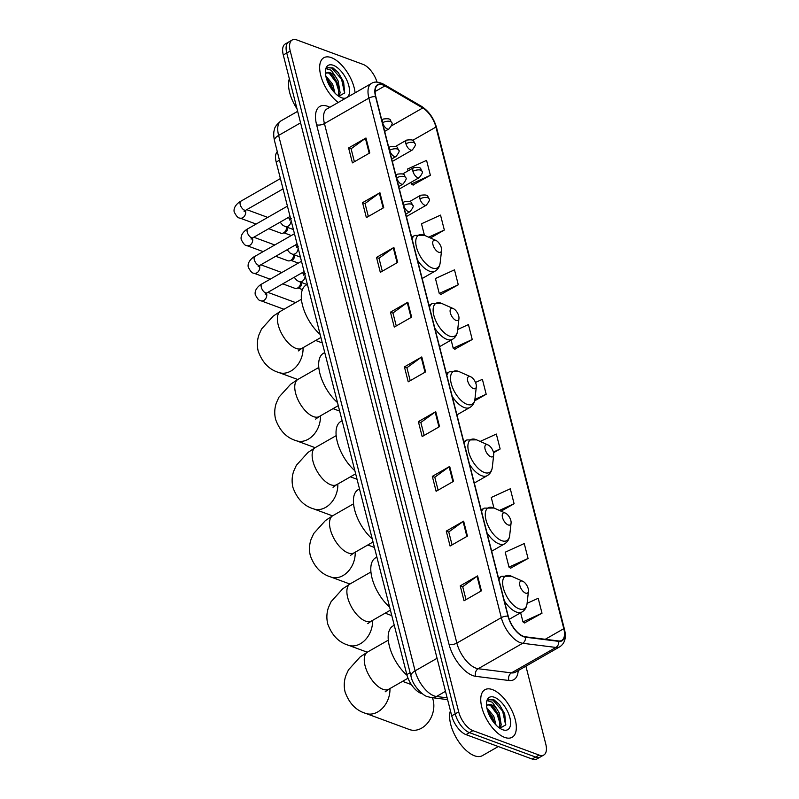 <?xml version="1.0" encoding="UTF-8"?>
<svg xmlns="http://www.w3.org/2000/svg" width="799" height="799" viewBox="0 0 799 799"><rect width="100%" height="100%" fill="white"/><g stroke="black" fill="none" stroke-linecap="round" stroke-linejoin="round"><path stroke-width="1.2" d="M422.371 693.752A17.129 8.25 -119.8 0 1 421.083 693.382A17.129 8.25 -119.8 0 1 406.831 674.596L276.194 162.067A17.129 8.25 -119.8 0 1 277.293 151.69M377.028 82.147A17.129 8.25 60.2 0 0 363.056 64.379L296.878 39.95A17.129 8.25 60.2 0 0 292.174 40.01L285.233 43.995A17.129 8.25 60.2 0 0 283.285 55.001L451.735 715.834A17.129 8.25 60.2 0 0 465.987 734.621L532.164 759.05A17.129 8.25 60.2 0 0 536.868 758.99L540.334 756.993A17.129 8.25 60.2 0 1 535.64 757.062A17.129 8.25 60.2 0 0 540.334 756.993L543.809 755.005A17.129 8.25 60.2 0 0 545.757 743.999L525.912 666.176M292.174 40.01A17.129 8.25 60.2 0 0 290.237 51.026L458.686 711.859A17.129 8.25 60.2 0 0 472.938 730.646L469.462 732.633L535.64 757.062L469.462 732.633A17.129 8.25 60.2 0 1 455.21 713.847A17.129 8.25 60.2 0 0 469.462 732.633L465.987 734.621M290.237 51.026L286.761 53.014L455.21 713.847L286.761 53.014A17.129 8.25 60.2 0 1 288.699 42.007A17.129 8.25 60.2 0 0 286.761 53.014L283.285 55.001M504.628 737.387A27.406 13.203 60.2 0 0 512.149 737.287A27.406 13.203 60.2 0 0 513.118 713.297A27.406 13.203 60.2 0 0 492.454 689.617A27.406 13.203 60.2 0 0 484.923 689.717A27.406 13.203 60.2 0 0 483.954 713.697A27.406 13.203 60.2 0 0 504.628 737.387A27.406 13.203 60.2 0 0 512.149 737.287A27.406 13.203 60.2 0 0 513.118 713.297A27.406 13.203 60.2 0 0 492.454 689.617A27.406 13.203 60.2 0 0 484.923 689.717A27.406 13.203 60.2 0 0 483.954 713.697A27.406 13.203 60.2 0 0 504.628 737.387M355.096 92.824A27.406 13.203 60.2 0 0 331.365 57.638A27.406 13.203 60.2 0 0 323.835 57.738A27.406 13.203 60.2 0 0 321.488 77.982A27.406 13.203 60.2 0 0 338.257 102.462A27.406 13.203 60.2 0 1 321.488 77.982A27.406 13.203 60.2 0 1 323.835 57.738A27.406 13.203 60.2 0 1 331.365 57.638A27.406 13.203 60.2 0 1 355.096 92.824M523.475 636.324A18.267 8.799 -119.8 0 1 508.264 616.279L375.85 96.769A18.267 8.799 -119.8 0 1 377.917 85.024A18.267 8.799 -119.8 0 1 384.928 85.912L422.731 107.975A18.267 8.799 -119.8 0 1 435.944 127.061L563.804 628.673A18.267 8.799 -119.8 0 1 561.727 640.418A18.267 8.799 -119.8 0 1 558.591 640.958L525.342 636.793A18.267 8.799 -119.8 0 1 523.475 636.324M523.575 636.723A18.727 9.019 60.2 0 0 525.492 637.202L558.741 641.367A18.727 9.019 60.2 0 0 564.084 628.773L436.224 127.161A18.727 9.019 60.2 0 0 422.681 107.605L384.878 85.543A18.727 9.019 60.2 0 0 375.57 96.669L507.994 616.179A18.727 9.019 60.2 0 0 523.575 636.723M354.396 161.728L351.091 148.774L365.413 138.357A4.564 1.998 -14.3 0 1 365.972 137.997L348.604 147.945L352.409 162.866L369.777 152.929L365.972 137.997M351.111 148.864L348.604 147.945M368.349 216.469L365.043 203.515L379.365 193.098A4.564 1.998 -14.3 0 1 379.924 192.739L362.556 202.676L366.361 217.608L383.73 207.67L379.924 192.739M365.063 203.605L362.556 202.676M382.302 271.211L378.996 258.257L393.318 247.84A4.564 1.998 -14.3 0 1 393.877 247.48L376.509 257.418L380.314 272.349L397.682 262.402L393.877 247.48M379.026 258.347L376.509 257.418M396.254 325.942L392.948 312.988L407.27 302.571A4.564 1.998 -14.3 0 1 407.83 302.212L390.461 312.159L394.267 327.081L411.635 317.143L407.83 302.212M392.978 313.078L390.461 312.159M466.017 599.64L462.711 586.686L477.033 576.269A4.564 1.998 -14.3 0 1 477.592 575.909L460.224 585.847L464.029 600.778L481.398 590.841L477.592 575.909M462.741 586.776L460.224 585.847M452.064 544.898L448.758 531.944L463.08 521.527A4.564 1.998 -14.3 0 1 463.64 521.168L446.271 531.105L450.077 546.037L467.445 536.099L463.64 521.168M448.788 532.034L446.271 531.105M438.112 490.167L434.806 477.203L449.128 466.796A4.564 1.998 -14.3 0 1 449.687 466.426L432.319 476.374L436.124 491.295L453.492 481.358L449.687 466.426M434.836 477.303L432.319 476.374M424.159 435.425L420.853 422.471L435.175 412.054A4.564 1.998 -14.3 0 1 435.735 411.695L418.366 421.632L422.172 436.564L439.54 426.616L435.735 411.695M420.883 422.561L418.366 421.632M410.207 380.684L406.901 367.73L421.223 357.313A4.564 1.998 -14.3 0 1 421.782 356.953L404.414 366.891L408.219 381.822L425.587 371.885L421.782 356.953M406.931 367.82L404.414 366.891M472.938 730.646L539.105 755.075A17.129 8.25 60.2 0 0 543.809 755.005M440.848 294.461L458.286 284.774L454.481 269.842L435.445 278.521L439.25 293.453L441.088 294.611M430.451 237.982L444.334 230.032L440.529 215.111L421.492 223.78L424.429 235.296M412.943 184.988L430.381 175.301L426.566 160.369L407.54 169.038L408.009 170.896M493.562 452.753L500.144 448.988L496.339 434.057L480.169 441.428M501.083 511.18L514.097 503.73L510.291 488.798L491.255 497.477L493.932 507.994M510.611 568.159L528.049 558.471L524.244 543.54L505.208 552.209L509.013 567.14L510.851 568.309M524.563 622.9L542.002 613.203L538.196 598.271L527.1 603.335M454.801 349.203L472.239 339.515L468.434 324.584L457.717 329.468M474.616 400.878L486.192 394.247L482.386 379.325L475.505 382.451M486.192 394.247L474.896 399.4M500.144 448.988L493.392 452.064M514.097 503.73L499.395 510.421M528.049 558.471L509.013 567.14M520.638 612.773L522.965 621.882L524.803 623.05M542.002 613.203L522.965 621.882M451.135 340.074L453.203 348.184L455.04 349.353M472.239 339.515L453.203 348.184M458.286 284.774L439.25 293.453M444.334 230.032L428.654 237.183M410.936 182.372L411.345 183.97L413.183 185.138M430.381 175.301L411.345 183.97M450.436 710.74A28.544 13.753 60.2 0 0 455.37 736.209A28.544 13.753 60.2 0 0 474.486 755.774A28.544 13.753 60.2 0 0 482.326 755.674L498.276 746.546M486.841 707.744L493.762 716.204L496.029 725.043M487.35 709.921L492.384 716.993L494.411 723.235M499.954 728.328L505.787 724.793L504.688 713.807L499.405 704.588L494.042 699.854L488.818 699.674L487.58 700.783L492.364 702.221L497.058 709.232A12.904 6.212 60.2 0 0 491.335 704.738A12.904 6.212 60.2 0 0 487.789 704.788A12.904 6.212 60.2 0 0 486.571 706.036M497.058 709.232L499.275 713.048L501.223 724.823L499.315 727.889M487.63 704.888L490.566 705.177L494.551 708.543L497.897 713.837L498.876 716.154L499.844 725.612L498.956 727.629M502.671 729.727A18.607 8.969 60.2 0 0 509.892 717.692A18.607 8.969 60.2 0 0 494.401 697.277A18.607 8.969 60.2 0 0 486.541 702.461A18.607 8.969 60.2 0 0 501.982 729.447A18.607 8.969 60.2 0 0 502.671 729.727M488.708 699.744L492.803 699.984L502.641 711.12L505.677 725.152M490.157 704.998L497.128 714.276L500.134 723.814M500.284 726.92L500.154 728.358M487.819 711.45L491.615 717.432L493.542 722.146M499.325 704.488L504.728 713.926M494.211 708.144L499.045 716.633M500.983 725.612L500.763 728.438M488.698 711.3L493.532 719.789M389.942 688.558A21.403 16.26 110.3 0 1 365.592 713.347L409.478 729.547A21.403 16.26 -69.7 0 0 427.835 722.745A21.403 16.26 -69.7 0 0 433.168 700.144A21.403 16.26 -69.7 0 0 432.379 697.707M522.516 581.173A6.851 3.296 60.2 0 0 519.859 585.597A6.851 3.296 60.2 0 0 525.562 593.118A6.851 3.296 60.2 0 0 528.459 591.21A6.851 3.296 60.2 0 0 522.776 581.273A6.851 3.296 60.2 0 0 522.516 581.173M394.257 625.247L392.958 625.987A31.401 15.131 60.2 0 0 389.752 647.51A31.401 15.131 60.2 0 0 407.011 675.265M505.148 512.998A6.851 3.296 60.2 0 0 502.491 517.422A6.851 3.296 60.2 0 0 508.184 524.943A6.851 3.296 60.2 0 0 511.08 523.035A6.851 3.296 60.2 0 0 505.397 513.098A6.851 3.296 60.2 0 0 505.148 512.998M376.878 557.073L375.58 557.822A31.401 15.131 60.2 0 0 372.374 579.325A31.401 15.131 60.2 0 0 389.622 607.08M487.77 444.823A6.851 3.296 60.2 0 0 485.113 449.248A6.851 3.296 60.2 0 0 490.806 456.768A6.851 3.296 60.2 0 0 493.702 454.861A6.851 3.296 60.2 0 0 488.019 444.923A6.851 3.296 60.2 0 0 487.77 444.823M359.5 488.898L358.202 489.647A31.401 15.131 60.2 0 0 354.996 511.15A31.401 15.131 60.2 0 0 372.244 538.906M470.391 376.649A6.851 3.296 60.2 0 0 467.735 381.073A6.851 3.296 60.2 0 0 473.437 388.594A6.851 3.296 60.2 0 0 476.324 386.686A6.851 3.296 60.2 0 0 470.641 376.748A6.851 3.296 60.2 0 0 470.391 376.649M342.122 420.723L340.823 421.473A31.401 15.131 60.2 0 0 337.617 442.976A31.401 15.131 60.2 0 0 354.866 470.731M453.013 308.474A6.851 3.296 60.2 0 0 450.356 312.898A6.851 3.296 60.2 0 0 456.059 320.419A6.851 3.296 60.2 0 0 458.956 318.511A6.851 3.296 60.2 0 0 453.263 308.574A6.851 3.296 60.2 0 0 453.013 308.474M324.744 352.549L323.445 353.298A31.401 15.131 60.2 0 0 320.239 374.801A31.401 15.131 60.2 0 0 337.488 402.556M435.635 240.299A6.851 3.296 60.2 0 0 432.978 244.734A6.851 3.296 60.2 0 0 438.681 252.244A6.851 3.296 60.2 0 0 441.577 250.337A6.851 3.296 60.2 0 0 435.884 240.399A6.851 3.296 60.2 0 0 435.635 240.299M307.365 284.374L306.067 285.123A31.401 15.131 60.2 0 0 302.871 306.626A31.401 15.131 60.2 0 0 320.119 334.382M301.443 282.466A3.715 2.816 110.3 0 1 301.493 282.626A3.715 2.816 110.3 0 1 299.495 287.48A3.715 2.816 110.3 0 1 298.836 287.76L296.809 288.339A5.134 3.905 110.3 0 1 294.801 288.289L282.746 283.845M300.634 282.167A5.134 3.905 110.3 0 1 297.717 287.95A5.134 3.905 110.3 0 1 296.809 288.339M294.422 254.901A3.715 2.816 110.3 0 1 294.461 255.061A3.715 2.816 110.3 0 1 292.464 259.905A3.715 2.816 110.3 0 1 291.805 260.184L289.777 260.774A5.134 3.905 110.3 0 1 287.77 260.724L275.725 256.269M293.603 254.601A5.134 3.905 110.3 0 1 290.696 260.384A5.134 3.905 110.3 0 1 289.777 260.774M287.39 227.325A3.715 2.816 110.3 0 1 287.44 227.485A3.715 2.816 110.3 0 1 285.443 232.339A3.715 2.816 110.3 0 1 284.774 232.619L282.756 233.198A5.134 3.905 110.3 0 1 280.749 233.148L268.694 228.704M286.581 227.026A5.134 3.905 110.3 0 1 283.665 232.809A5.134 3.905 110.3 0 1 282.756 233.198M289.348 78.761A28.544 13.753 60.2 0 0 297.008 108.824M325.742 75.765L332.674 84.225L334.941 93.064M326.262 77.942L331.295 85.014L333.323 91.256M338.866 96.349L344.699 92.814L343.6 81.828L338.317 72.609L332.953 67.875L327.73 67.695L326.491 68.804L331.275 70.242L335.97 77.253A12.904 6.212 60.2 0 0 330.237 72.759A12.904 6.212 60.2 0 0 326.701 72.809A12.904 6.212 60.2 0 0 325.483 74.057M335.97 77.253L338.187 81.069L340.134 92.844L338.227 95.91M326.541 72.909L329.478 73.198L333.463 76.564L336.808 81.858L337.787 84.175L338.756 93.633L337.867 95.65M347.166 97.368A18.607 8.969 60.2 0 0 347.136 80.859A18.607 8.969 60.2 0 0 333.313 65.298A18.607 8.969 60.2 0 0 325.453 70.482A18.607 8.969 60.2 0 0 340.893 97.468A18.607 8.969 60.2 0 0 341.582 97.748A18.607 8.969 60.2 0 0 346.187 97.917M327.62 67.765L331.715 68.005L341.553 79.141L344.589 93.173M329.068 73.019L336.039 82.297L339.046 91.835M339.185 94.941L339.066 96.379M326.731 79.471L330.526 85.453L332.454 90.167M338.317 72.609L343.64 81.947M333.123 76.165L337.957 84.654M339.885 93.633L339.675 96.459M327.61 79.321L332.444 87.81M410.107 672.728L406.831 674.596M279.46 160.19L276.194 162.067M300.584 122.846L278.621 135.421A11.416 4.984 165.7 0 0 274.526 140.814C273.508 136.02 273.458 132.324 274.377 129.748C274.556 127.231 276.844 124.225 281.208 120.739A22.831 10.996 60.2 0 0 278.621 135.421L415.1 670.86A22.831 10.996 60.2 0 0 434.107 695.909A22.831 10.996 60.2 0 0 436.454 696.498L445.482 691.325M437.063 658.286L415.1 670.86A11.416 4.984 165.7 0 0 411.006 676.254L274.526 140.814M532.164 759.05L539.105 755.075M451.735 715.834L458.686 711.859M447.6 699.614L431.32 697.577A11.416 9.408 -82.9 0 0 436.454 696.498L447.15 697.837M518.191 670.601A28.544 13.753 -119.8 0 1 508.953 680.498L475.715 676.334A28.544 13.753 -119.8 0 1 449.028 644.284L316.604 124.774A5.713 2.497 165.7 0 0 324.434 123.565L456.858 643.085A22.831 10.996 60.2 0 0 475.854 668.134A22.831 10.996 60.2 0 0 478.202 668.723L511.44 672.888A22.831 10.996 60.2 0 0 515.375 672.209L559.829 646.761A22.831 10.996 -119.8 0 1 555.904 647.44A5.713 4.704 -82.9 0 0 558.741 641.367M316.604 124.774A28.544 13.753 -119.8 0 1 327.68 106.317A28.544 13.753 -119.8 0 1 329.837 107.276M327.021 108.894A22.831 10.996 60.2 0 0 324.434 123.565L368.888 98.127A22.831 10.996 -119.8 0 1 371.475 83.446L327.021 108.894M508.953 680.498A5.713 4.704 97.1 0 1 511.44 672.888L555.904 647.44L522.666 643.275A22.831 10.996 -119.8 0 1 520.319 642.686A22.831 10.996 -119.8 0 1 501.313 617.637A5.713 2.497 -14.3 0 1 507.994 616.179M525.492 637.202A5.713 4.704 -82.9 0 1 522.666 643.275L478.202 668.723A5.713 4.704 97.1 0 0 475.715 676.334M559.829 646.761C564.933 643.305 566.471 637.512 564.474 629.392A5.713 2.497 165.7 0 0 564.084 628.773M436.224 127.161A5.713 2.497 -14.3 0 1 436.614 127.78C433.857 118.292 428.843 111.161 421.572 106.367L383.77 84.304C378.466 81.668 374.371 81.378 371.475 83.446M422.681 107.605A5.713 3.835 -59.7 0 0 421.572 106.367M384.878 85.543A5.713 3.835 -59.7 0 0 383.77 84.304M375.57 96.669A5.713 2.497 165.7 0 0 368.888 98.127L501.313 617.637L456.858 643.085A5.713 2.497 165.7 0 1 449.028 644.284M435.944 127.061L412.654 140.384M422.731 107.975L391.51 125.843M384.928 85.912L375.131 91.525M563.804 628.673L545.258 639.29M421.223 357.313L425.018 372.204M435.175 412.054L438.971 426.946M449.128 466.796L452.923 481.687M463.08 521.527L466.876 536.419M477.033 576.269L480.828 591.16M407.27 302.571L411.066 317.473M393.318 247.84L397.113 262.731M379.365 193.098L383.16 207.99M365.413 138.357L369.208 153.258M385.168 691.814L388.793 689.217A21.403 10.317 -119.8 0 1 382.911 689.297A21.403 10.317 -119.8 0 1 365.093 665.817A21.403 10.317 -119.8 0 1 367.52 652.054L388.314 640.159M498.526 578.067L501.612 576.299L511.4 576.209A18.876 9.099 60.2 0 0 510.701 575.919A18.876 9.099 60.2 0 0 503.38 588.124A18.876 9.099 60.2 0 0 519.09 608.838A18.876 9.099 60.2 0 0 527.07 603.585C526.601 607.43 524.923 610.226 522.037 611.974A20.554 9.898 60.2 0 1 516.394 612.054A20.554 9.898 60.2 0 1 504.349 600.888M501.612 576.299A20.554 9.898 60.2 0 0 498.985 579.884M367.79 623.639L371.415 621.043A21.403 10.317 -119.8 0 1 365.533 621.123A21.403 10.317 -119.8 0 1 347.715 597.642A21.403 10.317 -119.8 0 1 350.142 583.879L370.936 571.984M372.564 620.384A21.403 16.26 110.3 0 1 348.214 645.173L367.27 652.204M481.148 509.892L484.234 508.124L494.022 508.034A18.876 9.099 60.2 0 0 493.323 507.745A18.876 9.099 60.2 0 0 486.002 519.949A18.876 9.099 60.2 0 0 501.712 540.663A18.876 9.099 60.2 0 0 509.692 535.41C509.233 539.255 507.555 542.052 504.658 543.799A20.554 9.898 60.2 0 1 499.015 543.879A20.554 9.898 60.2 0 1 486.971 532.713M484.234 508.124A20.554 9.898 60.2 0 0 481.617 511.71M350.411 555.465L354.037 552.868A21.403 10.317 -119.8 0 1 348.154 552.948A21.403 10.317 -119.8 0 1 330.347 529.467A21.403 10.317 -119.8 0 1 332.774 515.705L353.558 503.809M355.195 552.209A21.403 16.26 110.3 0 1 330.836 576.998L349.892 584.029M463.77 441.717L466.866 439.949L476.643 439.859A18.876 9.099 60.2 0 0 475.944 439.57A18.876 9.099 60.2 0 0 468.623 451.775A18.876 9.099 60.2 0 0 484.334 472.489A18.876 9.099 60.2 0 0 492.314 467.235C491.854 471.08 490.177 473.877 487.28 475.625A20.554 9.898 60.2 0 1 481.637 475.705A20.554 9.898 60.2 0 1 469.592 464.539M466.866 439.949A20.554 9.898 60.2 0 0 464.239 443.535M333.033 487.29L336.659 484.693A21.403 10.317 -119.8 0 1 330.786 484.773A21.403 10.317 -119.8 0 1 312.968 461.293A21.403 10.317 -119.8 0 1 315.395 447.53L336.179 435.635M337.817 484.034A21.403 16.26 110.3 0 1 313.458 508.823L332.514 515.854M446.391 373.542L449.487 371.775L459.265 371.685A18.876 9.099 60.2 0 0 458.566 371.395A18.876 9.099 60.2 0 0 451.245 383.6A18.876 9.099 60.2 0 0 466.956 404.314A18.876 9.099 60.2 0 0 474.936 399.061C474.476 402.906 472.798 405.702 469.902 407.45A20.554 9.898 60.2 0 1 464.259 407.53A20.554 9.898 60.2 0 1 452.214 396.364M449.487 371.775A20.554 9.898 60.2 0 0 446.861 375.36M315.655 419.115L319.28 416.519A21.403 10.317 -119.8 0 1 313.408 416.599A21.403 10.317 -119.8 0 1 295.59 393.118A21.403 10.317 -119.8 0 1 298.017 379.365L318.801 367.46M320.439 415.86A21.403 16.26 110.3 0 1 296.079 440.649L315.136 447.68M429.013 305.368L432.109 303.6L441.887 303.51A18.876 9.099 60.2 0 0 441.188 303.221A18.876 9.099 60.2 0 0 433.867 315.435A18.876 9.099 60.2 0 0 449.577 336.139A18.876 9.099 60.2 0 0 457.557 330.886C457.098 334.731 455.42 337.528 452.524 339.275A20.554 9.898 60.2 0 1 446.881 339.355A20.554 9.898 60.2 0 1 434.836 328.189M432.109 303.6A20.554 9.898 60.2 0 0 429.482 307.186M298.277 350.941L301.902 348.344A21.403 10.317 -119.8 0 1 296.029 348.424A21.403 10.317 -119.8 0 1 278.212 324.943A21.403 10.317 -119.8 0 1 280.639 311.191L301.423 299.285M303.061 347.685A21.403 16.26 110.3 0 1 278.701 372.474L297.757 379.505M411.645 237.193L414.731 235.425L424.509 235.335A18.876 9.099 60.2 0 0 423.81 235.046A18.876 9.099 60.2 0 0 416.489 247.261A18.876 9.099 60.2 0 0 432.199 267.965A18.876 9.099 60.2 0 0 440.179 262.711C439.72 266.556 438.042 269.353 435.145 271.101A20.554 9.898 60.2 0 1 429.502 271.181A20.554 9.898 60.2 0 1 417.458 260.025M414.731 235.425A20.554 9.898 60.2 0 0 412.104 239.011M403.715 205.413A5.713 2.747 60.2 0 0 408.459 211.675A5.713 2.747 60.2 0 0 410.027 211.655C413.013 207.88 413.912 205.762 412.723 205.293A5.713 2.497 165.7 0 0 411.535 204.214A5.713 2.497 -14.3 0 0 403.715 205.413A5.713 2.747 60.2 0 1 404.354 201.748C413.483 200.599 410.776 203.176 412.723 205.293M301.483 261.283L261.882 283.945A5.134 2.477 60.2 0 0 261.233 286.971A5.134 2.477 60.2 0 0 265.578 292.883A5.134 2.477 60.2 0 0 266.986 292.863L265.178 294.252L265.358 292.724M266.457 293.183A5.134 3.905 110.3 0 1 266.626 293.712A5.134 3.905 110.3 0 1 266.686 293.992A5.134 3.905 110.3 0 1 265.248 299.255A5.134 3.905 110.3 0 1 260.933 300.764C259.266 300.933 257.378 298.866 255.251 294.561C254.052 288.369 261.663 283.865 261.882 283.945M396.684 177.847A5.713 2.747 60.2 0 0 401.438 184.11A5.713 2.747 60.2 0 0 403.006 184.09C405.982 180.314 406.881 178.187 405.702 177.718A5.713 2.497 165.7 0 0 404.514 176.649A5.713 2.497 -14.3 0 0 396.684 177.847A5.713 2.747 60.2 0 1 397.333 174.172C406.451 173.033 403.745 175.6 405.702 177.718M294.451 233.717L254.851 256.379A5.134 2.477 60.2 0 0 254.212 259.395A5.134 2.477 60.2 0 0 258.546 265.318A5.134 2.477 60.2 0 0 259.965 265.298L258.157 266.686L258.337 265.158M259.435 265.618A5.134 3.905 110.3 0 1 259.595 266.137A5.134 3.905 110.3 0 1 259.665 266.427A5.134 3.905 110.3 0 1 258.217 271.69A5.134 3.905 110.3 0 1 253.912 273.198C252.244 273.368 250.347 271.3 248.219 266.996C247.021 260.794 254.631 256.289 254.851 256.379M389.662 150.272A5.713 2.747 60.2 0 0 394.406 156.534A5.713 2.747 60.2 0 0 395.974 156.514C398.961 152.749 399.86 150.621 398.671 150.152A5.713 2.497 165.7 0 0 397.483 149.073A5.713 2.497 -14.3 0 0 389.662 150.272A5.713 2.747 60.2 0 1 390.302 146.607C399.43 145.468 396.723 148.035 398.671 150.152M287.43 206.142L247.83 228.804A5.134 2.477 60.2 0 0 247.181 231.83A5.134 2.477 60.2 0 0 251.525 237.742A5.134 2.477 60.2 0 0 252.933 237.722L251.126 239.121L251.305 237.593M252.404 238.052A5.134 3.905 110.3 0 1 252.574 238.571A5.134 3.905 110.3 0 1 252.634 238.861A5.134 3.905 110.3 0 1 251.196 244.114A5.134 3.905 110.3 0 1 246.881 245.633C245.213 245.792 243.315 243.725 241.198 239.43C240 233.228 247.6 228.724 247.83 228.804M382.631 122.706A5.713 2.747 60.2 0 0 387.385 128.969A5.713 2.747 60.2 0 0 388.953 128.949C391.929 125.173 392.828 123.056 391.65 122.587A5.713 2.497 165.7 0 0 390.451 121.508A5.713 2.497 -14.3 0 0 382.631 122.706A5.713 2.747 60.2 0 1 383.28 119.041C392.399 117.902 389.692 120.469 391.65 122.587M280.399 178.577L240.799 201.238A5.134 2.477 60.2 0 0 240.149 204.264A5.134 2.477 60.2 0 0 244.494 210.177A5.134 2.477 60.2 0 0 245.902 210.157L244.104 211.545L244.274 210.027M245.373 210.477A5.134 3.905 110.3 0 1 245.543 211.006A5.134 3.905 110.3 0 1 245.603 211.286A5.134 3.905 110.3 0 1 244.164 216.549A5.134 3.905 110.3 0 1 239.86 218.057C238.192 218.227 236.294 216.159 234.167 211.865C232.968 205.663 240.579 201.158 240.799 201.238M419.984 198.931A5.713 2.747 60.2 0 0 424.728 205.193A5.713 2.747 60.2 0 0 426.296 205.173C429.283 201.398 430.182 199.281 428.993 198.801A5.713 2.497 165.7 0 0 427.805 197.733A5.713 2.497 -14.3 0 0 419.984 198.931A5.713 2.747 60.2 0 1 420.624 195.266C429.752 194.117 427.046 196.694 428.993 198.801M302.262 272.679A5.134 2.477 60.2 0 0 303.9 273.777A5.134 2.477 60.2 0 0 304.699 273.927M305.088 275.445A5.134 3.905 110.3 0 1 302.182 281.318A5.134 3.905 110.3 0 1 299.265 281.657L296.948 280.479L294.172 277.303M412.953 171.366A5.713 2.747 60.2 0 0 417.707 177.628A5.713 2.747 60.2 0 0 419.275 177.598C422.252 173.832 423.15 171.705 421.972 171.236A5.713 2.497 165.7 0 0 420.773 170.167A5.713 2.497 -14.3 0 0 412.953 171.366A5.713 2.747 60.2 0 1 413.602 167.69C422.721 166.552 420.014 169.118 421.972 171.236M295.231 245.103A5.134 2.477 60.2 0 0 296.878 246.212A5.134 2.477 60.2 0 0 297.677 246.352M298.067 247.88A5.134 3.905 110.3 0 1 295.161 253.752A5.134 3.905 110.3 0 1 292.234 254.092L289.917 252.913L287.141 249.737M405.922 143.79A5.713 2.747 60.2 0 0 410.676 150.052A5.713 2.747 60.2 0 0 412.244 150.032C415.23 146.267 416.129 144.14 414.941 143.67A5.713 2.497 165.7 0 0 413.752 142.592A5.713 2.497 -14.3 0 0 405.922 143.79A5.713 2.747 60.2 0 1 406.571 140.125C415.7 138.986 412.993 141.553 414.941 143.67M288.209 217.538A5.134 2.477 60.2 0 0 289.847 218.636A5.134 2.477 60.2 0 0 290.646 218.786M291.036 220.314A5.134 3.905 110.3 0 1 288.129 226.177A5.134 3.905 110.3 0 1 285.213 226.526L282.896 225.348L280.119 222.172M431.32 697.577L427.615 696.668C423.5 696.139 412.674 685.902 411.006 676.254M281.208 120.739L297.647 111.331M564.474 629.392L436.614 127.78M367.52 652.054L360.119 656.958L348.474 669.852L345.797 675.784C343.999 681.118 343.78 686.561 345.118 692.094C349.253 703.42 356.074 710.501 365.592 713.347M402.546 681.347L411.395 684.613M509.213 619.305L522.037 611.974M522.776 581.273L511.4 576.209M528.459 591.21L527.07 603.585M408.019 678.211L388.793 689.217M350.142 583.879L342.741 588.783L331.096 601.677L328.419 607.61C326.621 612.943 326.401 618.386 327.74 623.929C331.875 635.245 338.696 642.326 348.214 645.173M385.168 613.173L391.8 615.62M491.685 551.22L504.658 543.799M505.397 513.098L494.022 508.034M511.08 523.035L509.692 535.41M390.411 610.166L371.415 621.043M332.774 515.705L325.373 520.608L313.717 533.502L311.041 539.435C309.243 544.768 309.023 550.211 310.362 555.754C314.496 567.07 321.318 574.151 330.836 576.998M367.79 544.998L374.421 547.445M474.306 483.045L487.28 475.625M488.019 444.923L476.643 439.859M493.702 454.861L492.314 467.235M373.033 541.992L354.037 552.868M315.395 447.53L307.995 452.434L296.339 465.328L293.662 471.26C291.875 476.594 291.645 482.037 292.983 487.58C297.118 498.896 303.94 505.987 313.458 508.823M350.411 476.823L357.043 479.27M456.928 414.871L469.902 407.45M470.641 376.748L459.265 371.685M476.324 386.686L474.936 399.061M355.655 473.827L336.659 484.693M298.017 379.365L290.616 384.259L278.961 397.153L276.284 403.096C274.496 408.429 274.267 413.862 275.605 419.405C279.74 430.731 286.561 437.812 296.079 440.649M333.033 408.649L339.665 411.095M439.55 346.696L452.524 339.275M453.263 308.574L441.887 303.51M458.956 318.511L457.557 330.886M338.277 405.652L319.28 416.519M280.639 311.191L273.238 316.084L261.583 328.978L258.906 334.921C257.118 340.254 256.888 345.687 258.227 351.23C262.362 362.556 269.183 369.637 278.701 372.474M315.655 340.474L322.287 342.921M422.172 278.521L435.145 271.101M435.884 240.399L424.509 235.335M441.577 250.337L440.179 262.711M320.898 337.478L301.902 348.344M402.826 202.616L404.354 201.748M267.855 292.364L295.62 302.611M304.109 271.61L266.986 292.863M405.752 214.102L410.027 211.655M260.933 300.764L283.985 309.273M395.805 175.051L397.333 174.172M260.834 264.799L281.807 272.539M297.088 244.045L259.965 265.298M398.731 186.537L403.006 184.09M253.912 273.198L270.172 279.201M302.412 289.578L298.067 287.98M388.773 147.485L390.302 146.607M253.802 237.233L274.786 244.973M290.057 216.479L252.933 237.722M391.7 158.961L395.974 156.514M246.881 245.633L263.151 251.635M298.317 263.091L291.046 260.404M381.742 119.92L383.28 119.041M246.771 209.658L267.755 217.408M283.036 188.914L245.902 210.157M384.669 131.396L388.953 128.949M239.86 218.057L256.119 224.06M291.285 235.525L284.015 232.839M305.308 273.757L303.51 275.146L303.68 273.618M409.647 201.548L420.624 195.266M299.265 281.657L307.076 284.544M406.381 216.569L426.296 205.173M298.287 246.192L296.479 247.58L296.659 246.052M402.626 173.972L413.602 167.69M292.234 254.092L300.414 257.108M399.36 189.003L419.275 177.598M291.255 218.616L289.458 220.015L289.628 218.487M395.595 146.407L406.571 140.125M285.213 226.526L293.393 229.543M392.329 161.438L412.244 150.032"/></g></svg>

